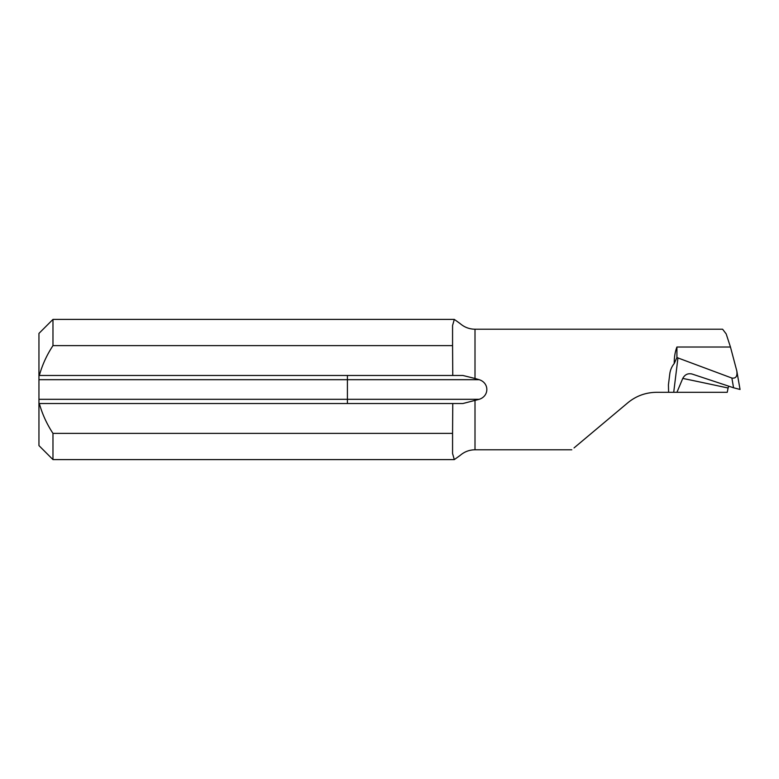 <?xml version="1.0" encoding="UTF-8"?>
<svg xmlns="http://www.w3.org/2000/svg" width="779" height="779" viewBox="0 0 779 779"><rect width="100%" height="100%" fill="white"/><g stroke="black" fill="none" stroke-linecap="round" stroke-linejoin="round"><path stroke-width="1.17" d="M728.677 386.16L728.102 388.02A1752.604 116.938 17 0 0 682.764 378.409L676.932 392.304L656.639 392.304C645.742 392.431 636.131 395.927 627.796 402.801L574.035 447.915M676.932 392.304L727.245 392.304L728.102 388.02M668.616 392.304L668.431 384.797L669.706 374.504C670.164 370.298 671.673 366.646 674.225 363.54C674.176 357.298 675.081 351.787 676.922 347.015L676.922 357.561L731.88 378.058C735.882 378.643 737.528 376.267 736.798 370.911L730.459 347.015L726.174 333.899L722.6 329.215L475.005 329.215L475.005 378.477L479.182 379.685C489.387 382.927 489.387 396.073 479.182 399.315L462.911 403.522L39.32 403.522C42.3 414.136 46.847 424.088 52.972 433.367L52.972 459.6L454.313 459.6L452.57 453.534L452.57 433.367L52.972 433.367M682.764 378.409C684.877 374.524 687.984 373.073 692.083 374.037L733.565 387.776L731.88 378.058M691.324 373.832L692.083 374.037M475.005 400.523L475.005 449.785C469.357 449.853 464.401 451.732 460.136 455.423L454.313 459.6M454.313 319.4L52.972 319.4L52.972 345.633L452.57 345.633L452.57 325.466L454.313 319.4L460.126 323.577C464.401 327.268 469.357 329.147 475.005 329.215M736.798 370.911L740.05 389.461L733.565 387.776M475.005 378.477L462.911 375.478L39.32 375.478C42.309 364.835 46.857 354.883 52.972 345.633M452.765 375.478L452.57 345.633M52.972 459.6L38.95 445.588L38.95 333.412L52.972 319.4M656.639 392.304C645.733 392.441 636.112 395.936 627.796 402.801M669.706 374.504L668.431 384.797M452.57 433.367L452.765 403.522M676.922 357.561L674.225 363.54M677.964 357.814L673.718 392.304M676.922 347.015L730.459 347.015M479.182 379.685L38.95 379.685M38.95 399.315L479.182 399.315M347.405 403.522L347.405 375.478M571.796 449.785L475.005 449.785"/></g></svg>
